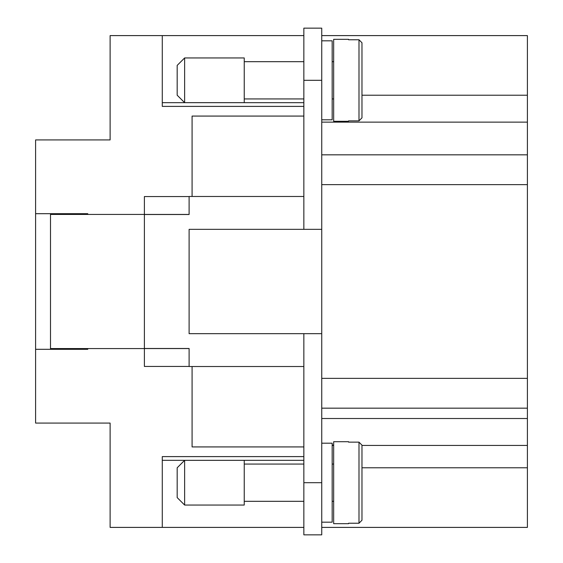 <?xml version="1.0" encoding="UTF-8"?>
<svg xmlns="http://www.w3.org/2000/svg" width="563" height="563" viewBox="0 0 563 563"><rect width="100%" height="100%" fill="white"/><g stroke="black" fill="none" stroke-linecap="round" stroke-linejoin="round"><path stroke-width="0.84" d="M87.765 349.306L87.765 348.56L87.765 349.306L35.603 349.306L35.603 139.92L110.116 139.92L110.116 35.603L303.851 35.603L162.278 35.617L162.278 106.393L303.851 106.393M321.74 527.397L527.397 527.397L527.397 35.603L321.74 35.603M361.974 467.79L527.397 467.79M361.974 95.21L527.397 95.21M332.17 445.115L333.662 445.115M361.974 445.432L527.397 445.432M333.662 445.432L332.17 445.432M321.74 408.175L527.397 408.175M321.74 229.338L321.74 534.85L303.851 534.85L303.851 333.662L189.105 333.662L189.105 229.338L321.74 229.338L321.74 28.15L303.851 28.15L303.851 229.338M303.851 366.52L189.105 366.52L189.105 348.49L144.395 348.49L144.395 214.51L189.105 214.51L189.105 196.48L303.851 196.48M303.851 446.923L192.082 446.923L192.082 366.52M189.105 366.45L144.395 366.45L144.395 348.56L50.501 348.56L50.501 214.44L144.395 214.44L144.395 196.55L189.105 196.55M321.74 154.825L527.397 154.825M321.74 522.183L332.17 522.183L332.17 443.194L321.74 443.194M321.74 40.818L332.17 40.818L332.17 119.806L321.74 119.806M303.851 464.06L244.243 464.06M244.243 501.316L303.851 501.316M333.662 464.06L332.17 464.06M332.17 501.316L333.662 501.316M348.56 441.709L348.56 442.145L348.56 441.709L333.662 441.709L333.662 523.674L348.56 523.674L348.56 523.238L348.56 523.674M348.56 442.145L358.997 442.145L361.974 445.157L361.974 476.727M361.974 488.649L361.974 520.219L358.997 523.238L348.56 523.238M361.974 445.157L361.974 520.219M184.629 460.337L244.243 460.337L244.243 505.046L184.629 505.046L177.176 497.593L177.176 467.79L184.629 460.337L184.629 505.046M333.662 98.94L332.17 98.94M332.17 61.684L333.662 61.684M348.56 121.291L348.56 120.855L348.56 121.291L333.662 121.291L333.662 39.326L348.56 39.326L348.56 39.762L348.56 39.326M348.56 120.855L358.997 120.855L361.974 117.843L361.974 42.781L358.997 39.762L348.56 39.762M361.974 42.781L361.974 74.351M361.974 86.273L361.974 117.843M189.105 214.44L144.395 214.44M144.395 348.56L189.105 348.56M35.603 349.306L35.603 423.08L110.116 423.08L110.116 527.397L303.851 527.397L162.278 527.383L162.278 456.607L303.851 456.607M162.278 460.323L303.851 460.323M303.851 98.94L244.243 98.94M244.243 61.684L303.851 61.684M184.629 102.663L244.243 102.663L244.243 57.954L184.629 57.954L184.629 102.663L177.176 95.21L177.176 65.407L184.629 57.954M162.278 102.677L303.851 102.677M68.39 349.306L68.39 348.56M50.501 348.56L50.501 349.306M68.39 214.44L68.39 213.694M50.501 213.694L50.501 214.44M192.082 196.48L192.082 116.077L303.851 116.077M321.74 333.662L303.851 333.662M35.603 213.694L87.765 213.694L87.765 214.44L87.765 213.694M321.74 418.513L527.397 418.513M321.74 378.371L527.397 378.371M321.74 184.629L527.397 184.629M321.74 122.136L527.397 122.136M358.997 442.145L358.997 523.238M358.997 120.855L358.997 39.762M321.74 482.688L303.851 482.688M321.74 80.312L303.851 80.312"/></g></svg>
